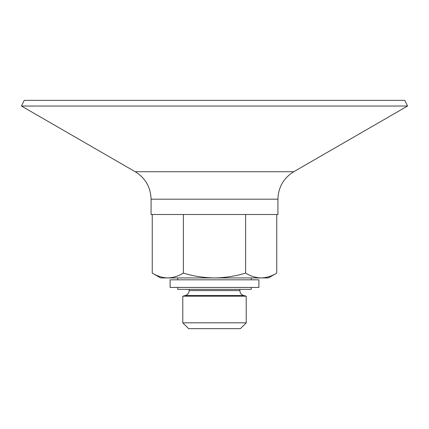 <?xml version="1.0" encoding="UTF-8"?>
<svg xmlns="http://www.w3.org/2000/svg" width="429" height="429" viewBox="0 0 429 429"><rect width="100%" height="100%" fill="white"/><g stroke="black" fill="none" stroke-linecap="round" stroke-linejoin="round"><path stroke-width="0.64" d="M261.186 277.922L167.814 277.922C162.521 277.788 157.33 276.185 152.252 273.107L160.591 277.922L167.814 277.922C173.102 277.783 178.292 276.179 183.376 273.107C193.49 276.179 203.866 277.783 214.5 277.922C225.139 277.777 235.516 276.174 245.624 273.107C250.708 276.185 255.893 277.788 261.186 277.922C266.479 277.783 271.664 276.179 276.748 273.107C271.67 276.185 266.479 277.788 261.186 277.922L268.409 277.922L276.748 273.107L276.748 214.5M24.228 100.338L404.772 100.338L407.55 106.038L21.45 106.038L24.228 100.338M151.078 199.185L277.922 199.185L277.922 214.5L151.078 214.5L151.078 199.185C150.681 187.21 145.393 178.056 135.221 171.723L21.45 106.038M177.713 279.826L177.713 277.922M170.104 279.826L258.896 279.826L258.896 287.435L170.104 287.435L170.104 279.826M177.713 287.435L177.713 289.339L251.287 289.339L251.287 287.435M182.786 322.828L246.214 322.828L240.374 328.662L188.626 328.662L182.786 322.828L182.786 296.187L185.371 295.495C187.725 294.712 188.98 293.077 189.13 290.594L189.13 289.339M182.786 296.187L246.214 296.187L243.629 295.495L185.371 295.495M152.252 273.107L152.252 214.5M183.376 273.107L183.376 214.5M245.624 273.107L245.624 214.5M135.221 171.723L293.779 171.723L407.55 106.038M189.13 290.594L239.87 290.594L239.87 289.339M293.779 171.723C283.607 178.056 278.319 187.21 277.922 199.185M251.287 279.826L251.287 277.922M239.87 290.594C240.02 293.077 241.275 294.712 243.629 295.495M246.214 322.828L246.214 296.187"/></g></svg>
